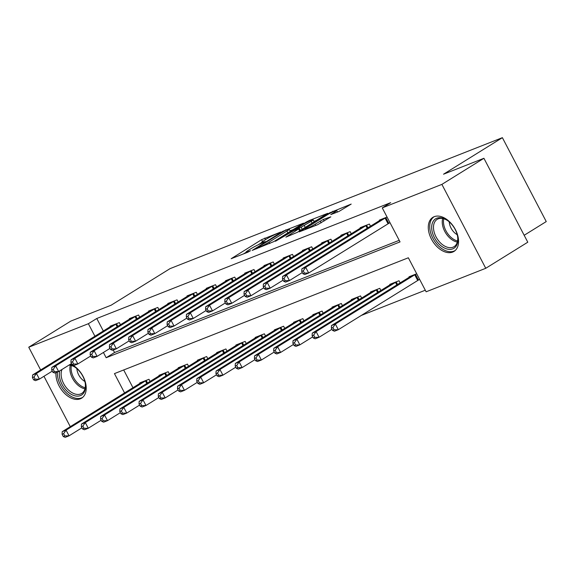 <?xml version="1.0" encoding="UTF-8"?>
<svg xmlns="http://www.w3.org/2000/svg" width="575" height="575" viewBox="0 0 575 575"><rect width="100%" height="100%" fill="white"/><g stroke="black" fill="none" stroke-linecap="round" stroke-linejoin="round"><path stroke-width="0.86" d="M280.701 232.041L261.589 239.682L231.157 258.707L247.789 252.238L250.506 250.7L248.019 251.62A8.072 0.719 -27.6 0 1 246.15 252.08A8.072 0.719 -27.6 0 1 248.472 250.247L250.944 248.709A8.072 0.719 -27.6 0 1 261.057 243.527L265.348 241.572L263.372 242.089A8.072 0.719 -27.6 0 1 261.503 242.549A8.072 0.719 -27.6 0 1 263.817 240.717L266.297 239.178A8.072 0.719 -27.6 0 1 276.41 233.996L280.701 232.041M452.676 252.066A20.039 12.779 58.2 0 1 431.983 240.12A20.039 12.779 58.2 0 1 432.86 217.35A20.039 12.779 58.2 0 1 434.183 216.689A20.039 12.779 58.2 0 1 454.875 228.634A20.039 12.779 58.2 0 1 453.998 251.404A20.039 12.779 58.2 0 1 452.676 252.066M70.689 364.061A20.039 12.779 58.2 0 1 85.035 381.067A20.039 12.779 58.2 0 1 81.643 398.152A20.039 12.779 58.2 0 1 80.32 398.82A20.039 12.779 58.2 0 1 63.775 392.545A20.039 12.779 58.2 0 1 55.983 372.593M338.977 211.449L351.196 204.082L329.626 212.872L299.194 231.89L317.601 224.724L330.826 216.847L323.344 219.427L315.186 224.149A6.749 0.597 -27.6 0 1 308.861 227.549A6.749 0.597 -27.6 0 1 305.167 228.864A6.749 0.597 -27.6 0 1 307.107 227.333L326.665 215.187A6.749 0.597 -27.6 0 1 332.99 211.787A6.749 0.597 -27.6 0 1 336.684 210.472A6.749 0.597 -27.6 0 1 334.743 212.002L330.762 214.597L338.977 211.449M40.645 369.969L28.75 347.214L70.79 321.109L111.176 305.188L170.028 268.647L502.385 137.669L443.533 174.203L483.92 158.29L441.887 184.388L485.753 268.295L426.125 291.798L408.343 257.78L114.454 373.606L124.574 392.955M28.75 347.214L88.37 323.711L94.933 336.26M103.407 352.468L106.159 357.729L400.042 241.903L382.26 207.884L390.669 202.666L96.78 318.493L88.37 323.711M382.26 207.884L441.887 184.388M303.499 223.165L282.656 231.38L252.224 250.398L273.793 241.615L303.499 223.165M309.3 220.505L327.707 213.339L297.275 232.357L285.904 237.13L299.402 228.498L293.76 230.64L275.432 241.277L306.144 222.123L309.3 220.505L309.573 221.023M96.78 318.493L103.342 331.042M113.261 350.017L114.562 352.511L399.215 240.321M110.35 326.693L110.105 326.233L119.341 322.597L120.477 324.767M129.583 319.111L129.339 318.651L138.575 315.014L139.711 317.184M148.817 311.535L148.573 311.068L157.809 307.431L158.944 309.609M168.051 303.952L167.807 303.492L177.035 299.855L178.178 302.026M187.285 296.369L187.04 295.909L196.269 292.272L197.412 294.443M206.511 288.794L206.274 288.334L215.503 284.69L216.638 286.868M225.745 281.211L225.508 280.751L234.737 277.114L235.872 279.285M244.979 273.635L244.742 273.168L253.97 269.531L255.106 271.709M264.213 266.053L263.975 265.592L273.204 261.956L274.34 264.126M283.446 258.47L283.209 258.01L292.438 254.373L293.573 256.543M302.68 250.894L302.443 250.427L311.672 246.79L312.807 248.968M321.914 243.311L321.677 242.851L330.905 239.214L332.041 241.385M341.147 235.728L340.91 235.268L350.139 231.632L351.275 233.802M360.381 228.153L360.144 227.693L369.373 224.049L370.508 226.227M389.067 223.129L390.03 222.748M379.615 220.57L379.378 220.11L387.068 217.077M361.229 315.467L425.299 290.217M123.69 369.962L132.983 387.737M139.984 383.388L139.747 382.928L148.975 379.284L150.111 381.462M159.218 375.806L158.98 375.346L168.209 371.709L169.345 373.879M178.451 368.23L178.214 367.763L187.443 364.126L188.578 366.304M197.685 360.647L197.448 360.187L206.677 356.55L207.812 358.721M216.919 353.064L216.682 352.604L225.91 348.967L227.046 351.138M236.153 345.489L235.915 345.029L245.144 341.385L246.28 343.562M255.386 337.906L255.149 337.446L264.378 333.809L265.513 335.98M274.62 330.323L274.383 329.863L283.612 326.226L284.747 328.397M293.854 322.748L293.617 322.287L302.845 318.643L303.981 320.821M313.088 315.165L312.843 314.705L322.079 311.068L323.215 313.238M332.321 307.589L332.077 307.122L341.313 303.485L342.448 305.663M351.555 300.006L351.311 299.546L360.547 295.909L361.682 298.08M370.789 292.423L370.544 291.963L379.78 288.327L380.916 290.497M390.022 284.848L389.778 284.381L399.014 280.744L400.15 282.922M418.708 279.824L419.671 279.443M409.256 277.265L409.012 276.805L416.702 273.772M524.17 235.283L546.25 221.576L502.385 137.669M70.287 426.664L43.959 376.294M483.92 158.29L527.785 242.197L485.753 268.295M114.562 352.511L106.159 357.729M261.575 242.693L258.225 244.778M246.229 252.224L243.477 253.934M293.092 229.633L290.066 230.819M285.171 230.539L256.881 247.868L258.973 247.307A8.072 0.719 -27.6 0 0 269.086 242.118L286.911 231.049A8.072 0.719 -27.6 0 0 289.225 229.217A8.072 0.719 -27.6 0 0 287.356 229.677L285.171 230.539M313.964 221.404L316.573 220.376M311.176 221.31A6.749 0.597 -27.6 0 0 313.116 219.779A6.749 0.597 -27.6 0 0 309.422 221.095A6.749 0.597 -27.6 0 0 303.097 224.494L295.485 229.346L301.127 227.211L311.176 221.31L312.132 223.136M301.228 229.907L300.322 230.259M142.248 381.937L62.229 431.667L66.075 430.15L69.043 435.821L81.916 427.822M64.81 435.929L69.043 435.821L65.198 437.331L63.272 436.533L64.81 435.929L63.624 433.658L62.086 434.269L63.272 436.533M63.624 433.658L66.075 430.15L146.474 380.276M62.086 434.269L62.229 431.667M116.833 323.581L36.441 373.455L32.595 374.972L112.607 325.242M52.275 371.127L39.402 379.126L35.557 380.643L33.637 379.838L35.176 379.234L33.99 376.97L32.452 377.574L33.637 379.838M33.99 376.97L36.441 373.455L39.402 379.126L35.176 379.234M32.595 374.972L32.452 377.574M161.482 374.361L81.463 424.084L85.308 422.567L88.277 428.238L101.15 420.246M84.043 428.346L88.277 428.238L84.432 429.755L82.505 428.957L84.043 428.346L82.858 426.082L81.319 426.686L82.505 428.957M82.858 426.082L85.308 422.567L165.708 372.693M81.319 426.686L81.463 424.084M180.715 366.778L100.697 416.501L104.542 414.985L107.511 420.656L120.383 412.663M103.277 420.771L107.511 420.656L103.665 422.172L101.739 421.374L103.277 420.771L102.091 418.499L100.553 419.11L101.739 421.374M102.091 418.499L104.542 414.985L184.942 365.111M100.553 419.11L100.697 416.501M199.949 359.202L119.931 408.926L123.776 407.409L126.744 413.08L139.617 405.08M122.511 413.188L126.744 413.08L122.892 414.597L120.973 413.792L122.511 413.188L121.325 410.924L119.787 411.527L120.973 413.792M121.325 410.924L123.776 407.409L204.175 357.535M119.787 411.527L119.931 408.926M136.067 315.998L55.674 365.873L51.829 367.389L131.84 317.666M71.508 363.551L58.636 371.543L54.79 373.06L52.871 372.262L54.409 371.651L53.223 369.387L51.685 369.991L52.871 372.262M53.223 369.387L55.674 365.873L58.636 371.543L54.409 371.651M51.829 367.389L51.685 369.991M155.3 308.423L74.908 358.297L71.056 359.813L151.074 310.083M90.742 355.968L77.869 363.961L74.024 365.477L72.105 364.679L73.643 364.076L72.457 361.804L70.919 362.415L72.105 364.679M72.457 361.804L74.908 358.297L77.869 363.961L73.643 364.076M71.056 359.813L70.919 362.415M174.534 300.84L94.142 350.714L90.289 352.231L170.308 302.507M109.976 348.393L97.103 356.385L93.258 357.902L91.339 357.104L92.877 356.493L91.691 354.229L90.153 354.832L91.339 357.104M91.691 354.229L94.142 350.714L97.103 356.385L92.877 356.493M90.289 352.231L90.153 354.832M219.183 351.62L139.164 401.343L143.01 399.826L145.978 405.497L158.851 397.505M141.745 405.605L145.978 405.497L142.126 407.014L140.207 406.216L141.745 405.605L140.559 403.341L139.021 403.945L140.207 406.216M140.559 403.341L143.01 399.826L223.409 349.952M139.021 403.945L139.164 401.343M193.768 293.257L113.376 343.131L109.523 344.648L189.542 294.925M129.21 340.81L116.337 348.802L112.492 350.319L110.565 349.521L112.111 348.917L110.925 346.646L109.387 347.25L110.565 349.521M110.925 346.646L113.376 343.131L116.337 348.802L112.111 348.917M109.523 344.648L109.387 347.25M69.64 364.708A17.343 11.054 58.2 0 1 75.052 367.195A17.343 11.054 58.2 0 1 85.323 383.733A17.343 11.054 58.2 0 1 85.409 384.402A17.343 11.054 58.2 0 1 74.153 395.6A17.343 11.054 58.2 0 1 59.419 376.187A17.343 11.054 58.2 0 1 59.678 370.897M62.007 369.452A16.057 10.235 -121.8 0 0 61.223 375.964A16.057 10.235 -121.8 0 0 69.288 390.727A16.057 10.235 -121.8 0 0 81.729 393.415A16.057 10.235 -121.8 0 0 85.287 383.575A16.057 10.235 -121.8 0 0 85.258 383.338M76.899 368.64A11.435 7.288 -121.8 0 0 76.964 369.445A11.435 7.288 -121.8 0 0 84.848 381.448M57.407 372.025A19.909 12.693 -121.8 0 0 57.493 375.576A19.909 12.693 -121.8 0 0 67.419 393.81A19.909 12.693 -121.8 0 0 82.807 397.282M75.382 367.432A16.057 10.235 -121.8 0 0 69 365.111M436.777 218.234A17.343 11.054 58.2 0 1 447.415 220.448A17.343 11.054 58.2 0 1 457.686 236.986A17.343 11.054 58.2 0 1 452.777 248.853A17.343 11.054 58.2 0 1 434.391 237.633A17.343 11.054 58.2 0 1 436.777 218.234M447.745 220.678A16.057 10.235 -121.8 0 0 438.207 218.845A16.057 10.235 -121.8 0 0 437.144 219.377A16.057 10.235 -121.8 0 0 436.447 237.626A16.057 10.235 -121.8 0 0 453.028 247.193A16.057 10.235 -121.8 0 0 454.085 246.661A16.057 10.235 -121.8 0 0 457.621 236.591M434.161 216.696A19.909 12.693 -121.8 0 0 433.457 239.344A19.909 12.693 -121.8 0 0 453.963 251.117A19.909 12.693 -121.8 0 0 455.163 250.528M449.262 221.885A11.435 7.288 -121.8 0 0 457.211 234.693M238.417 344.037L158.398 393.767L162.243 392.251L165.212 397.914L178.085 389.922M160.978 398.029L165.212 397.914L161.359 399.431L159.44 398.633L160.978 398.029L159.792 395.758L158.254 396.369L159.44 398.633M159.792 395.758L162.243 392.251L242.643 342.377M158.254 396.369L158.398 393.767M257.65 336.461L177.632 386.184L181.477 384.668L184.446 390.339L197.318 382.346M180.212 390.447L184.446 390.339L180.593 391.855L178.674 391.058L180.212 390.447L179.026 388.183L177.488 388.786L178.674 391.058M179.026 388.183L181.477 384.668L261.877 334.794M177.488 388.786L177.632 386.184M276.884 328.878L196.866 378.602L200.711 377.085L203.679 382.756L216.552 374.763M199.446 382.871L203.679 382.756L199.827 384.272L197.908 383.475L199.446 382.871L198.26 380.6L196.722 381.203L197.908 383.475M198.26 380.6L200.711 377.085L281.11 327.211M196.722 381.203L196.866 378.602M296.118 321.296L216.099 371.026L219.945 369.509L222.913 375.18L235.786 367.181M218.68 375.288L222.913 375.18L219.061 376.69L217.142 375.892L218.68 375.288L217.494 373.017L215.956 373.628L217.142 375.892M217.494 373.017L219.945 369.509L300.344 319.635M215.956 373.628L216.099 371.026M315.352 313.72L235.333 363.443L239.178 361.927L242.14 367.598L255.02 359.605M237.913 367.705L242.14 367.598L238.294 369.114L236.375 368.316L237.913 367.705L236.728 365.441L235.189 366.045L236.375 368.316M236.728 365.441L239.178 361.927L319.578 312.053M235.189 366.045L235.333 363.443M213.002 285.682L132.609 335.556L128.757 337.072L208.775 287.342M148.443 333.227L135.571 341.219L131.725 342.736L129.799 341.938L131.344 341.334L130.158 339.063L128.62 339.674L129.799 341.938M130.158 339.063L132.609 335.556L135.571 341.219L131.344 341.334M128.757 337.072L128.62 339.674M232.235 278.099L151.843 327.973L147.991 329.489L228.009 279.766M167.677 325.651L154.804 333.644L150.959 335.16L149.033 334.363L150.571 333.752L149.392 331.488L147.847 332.091L149.033 334.363M149.392 331.488L151.843 327.973L154.804 333.644L150.571 333.752M147.991 329.489L147.847 332.091M251.469 270.516L171.07 320.39L167.224 321.907L247.243 272.183M186.911 318.068L174.038 326.061L170.193 327.577L168.267 326.78L169.805 326.176L168.626 323.905L167.081 324.516L168.267 326.78M168.626 323.905L171.07 320.39L174.038 326.061L169.805 326.176M167.224 321.907L167.081 324.516M270.703 262.94L190.303 312.814L186.458 314.331L266.477 264.601M206.145 310.486L193.272 318.485L189.427 320.002L187.5 319.197L189.038 318.593L187.853 316.329L186.314 316.933L187.5 319.197M187.853 316.329L190.303 312.814L193.272 318.485L189.038 318.593M186.458 314.331L186.314 316.933M289.937 255.357L209.537 305.232L205.692 306.748L285.71 257.025M225.378 302.91L212.506 310.902L208.66 312.419L206.734 311.621L208.272 311.01L207.086 308.746L205.548 309.35L206.734 311.621M207.086 308.746L209.537 305.232L212.506 310.902L208.272 311.01M205.692 306.748L205.548 309.35M334.585 306.137L254.567 355.86L258.412 354.344L261.373 360.015L274.253 352.022M257.147 360.13L261.373 360.015L257.528 361.531L255.609 360.733L257.147 360.13L255.961 357.858L254.423 358.469L255.609 360.733M255.961 357.858L258.412 354.344L338.812 304.47M254.423 358.469L254.567 355.86M309.17 247.782L228.771 297.656L224.926 299.173L304.944 249.442M244.612 295.327L231.739 303.32L227.894 304.836L225.968 304.038L227.506 303.435L226.32 301.163L224.782 301.774L225.968 304.038M226.32 301.163L228.771 297.656L231.739 303.32L227.506 303.435M224.926 299.173L224.782 301.774M353.819 298.562L273.801 348.285L277.646 346.768L280.607 352.439L293.487 344.439M276.381 352.547L280.607 352.439L276.762 353.956L274.843 353.151L276.381 352.547L275.195 350.283L273.657 350.887L274.843 353.151M275.195 350.283L277.646 346.768L358.045 296.894M273.657 350.887L273.801 348.285M328.404 240.199L248.005 290.073L244.159 291.59L324.178 241.867M263.846 287.752L250.973 295.744L247.128 297.261L245.202 296.463L246.74 295.852L245.554 293.588L244.016 294.192L245.202 296.463M245.554 293.588L248.005 290.073L250.973 295.744L246.74 295.852M244.159 291.59L244.016 294.192M373.053 290.979L293.034 340.702L296.88 339.185L299.841 344.856L312.721 336.864M295.615 344.964L299.841 344.856L295.996 346.373L294.077 345.575L295.615 344.964L294.429 342.7L292.891 343.304L294.077 345.575M294.429 342.7L296.88 339.185L377.279 289.311M292.891 343.304L293.034 340.702M347.638 232.616L267.238 282.49L263.393 284.007L343.412 234.284M283.08 280.169L270.207 288.161L266.354 289.678L264.435 288.88L265.973 288.276L264.787 286.005L263.249 286.609L264.435 288.88M264.787 286.005L267.238 282.49L270.207 288.161L265.973 288.276M263.393 284.007L263.249 286.609M392.287 283.396L312.268 333.126L316.113 331.61L319.075 337.273L331.955 329.281M314.848 337.388L319.075 337.273L315.229 338.79L313.31 337.992L314.848 337.388L313.662 335.117L312.124 335.728L313.31 337.992M313.662 335.117L316.113 331.61L396.513 281.736M312.124 335.728L312.268 333.126M366.872 225.041L286.472 274.915L282.627 276.431L362.645 226.701M302.313 272.586L289.441 280.578L285.588 282.095L283.669 281.297L285.207 280.693L284.021 278.422L282.483 279.033L283.669 281.297M284.021 278.422L286.472 274.915L289.441 280.578L285.207 280.693M282.627 276.431L282.483 279.033M411.52 275.82L331.502 325.543L335.347 324.027L338.308 329.698L419.606 279.321M334.082 329.806L338.308 329.698L334.463 331.214L332.544 330.417L334.082 329.806L332.896 327.542L331.358 328.145L332.544 330.417M332.896 327.542L335.347 324.027L415.747 274.153M331.358 328.145L331.502 325.543M386.105 217.458L305.706 267.332L301.861 268.848L381.879 219.125M389.965 222.626L308.674 273.003L304.822 274.519L302.903 273.722L304.441 273.111L303.255 270.847L301.717 271.45L302.903 273.722M303.255 270.847L305.706 267.332L308.674 273.003L304.441 273.111M301.861 268.848L301.717 271.45M263.587 242.506L263.372 242.089M248.242 252.037L248.019 251.62M262.559 241.536L261.589 239.682M265.564 239.631L264.752 238.064M282.842 231.747L282.656 231.38M286.041 230.194L285.818 229.763M257.003 248.601L256.781 248.17M259.196 247.739L258.973 247.307M269.833 243.548L269.086 242.118M287.859 232.875L286.911 231.049M299.632 230.898L298.677 229.073M306.396 222.611L306.144 222.123M296.298 229.633L296.067 229.202M302.213 229.288L301.127 227.211M305.239 227.412L304.29 225.587M335.232 212.93L334.743 212.002M315.848 225.414L315.186 224.149M321.137 222.87L320.182 221.044M324.163 220.994L323.344 219.427M329.877 213.354L329.626 212.872M333.054 211.758L332.788 211.248M146.819 383.503L145.446 380.873M147.552 383.051L146.179 380.434M116.545 323.739L117.911 326.356M115.805 324.178L117.185 326.808M166.053 375.928L164.68 373.29M166.786 375.475L165.413 372.859M185.287 368.345L183.914 365.707M186.02 367.892L184.647 365.276M204.52 360.762L203.147 358.132M205.253 360.309L203.881 357.693M135.779 316.164L137.145 318.78M135.039 316.595L136.419 319.233M155.013 308.581L156.378 311.197M154.272 309.019L155.653 311.65M174.247 301.005L175.612 303.614M173.506 301.437L174.879 304.067M223.754 353.187L222.381 350.549M224.487 352.734L223.114 350.118M193.48 293.423L194.846 296.039M192.74 293.854L194.113 296.492M84.956 388.837A16.057 10.235 58.2 0 1 69.985 370.53A16.057 10.235 58.2 0 1 70.323 365.269M71.415 365.527A15.532 9.904 -121.8 0 0 71.214 370.135A15.532 9.904 -121.8 0 0 85.201 387.744M457.312 242.089A16.057 10.235 58.2 0 1 442.678 218.514M443.771 218.78A15.532 9.904 -121.8 0 0 457.563 240.99M242.988 345.604L241.608 342.973M243.721 345.151L242.348 342.535M262.222 338.021L260.842 335.39M262.947 337.568L261.582 334.959M281.455 330.445L280.075 327.808M282.181 329.993L280.816 327.376M300.689 322.863L299.309 320.232M301.415 322.41L300.049 319.793M319.923 315.287L318.543 312.649M320.649 314.834L319.283 312.218M212.714 285.84L214.08 288.456M211.974 286.278L213.347 288.909M231.948 278.264L233.313 280.88M231.208 278.695L232.58 281.333M251.182 270.681L252.547 273.298M250.441 271.113L251.814 273.75M270.408 263.098L271.781 265.715M269.675 263.537L271.048 266.168M289.642 255.523L291.015 258.139M288.909 255.954L290.282 258.592M339.157 307.704L337.777 305.066M339.882 307.251L338.517 304.635M308.876 247.94L310.248 250.556M308.143 248.378L309.515 251.009M358.39 300.121L357.01 297.491M359.116 299.668L357.751 297.052M328.109 240.364L329.482 242.973M327.376 240.796L328.749 243.426M377.624 292.546L376.244 289.908M378.35 292.093L376.984 289.477M347.343 232.782L348.716 235.398M346.61 233.213L347.983 235.851M396.858 284.963L395.478 282.332M397.584 284.51L396.218 281.894M366.577 225.199L367.95 227.815M365.844 225.637L367.217 228.268M417.68 280.42L414.712 274.749M418.413 279.982L415.452 274.318M385.811 217.623L388.779 223.294M385.07 218.054L388.039 223.725M261.848 243.211L261.503 242.549M246.495 252.741L246.15 252.08M256.623 248.752L256.371 248.271M290.339 231.337L289.225 229.217M300.402 230.417L299.402 228.498M314.202 221.849L313.116 219.779M295.751 229.849L295.485 229.346M337.503 212.031L336.684 210.472M305.498 229.49L305.167 228.864"/></g></svg>
